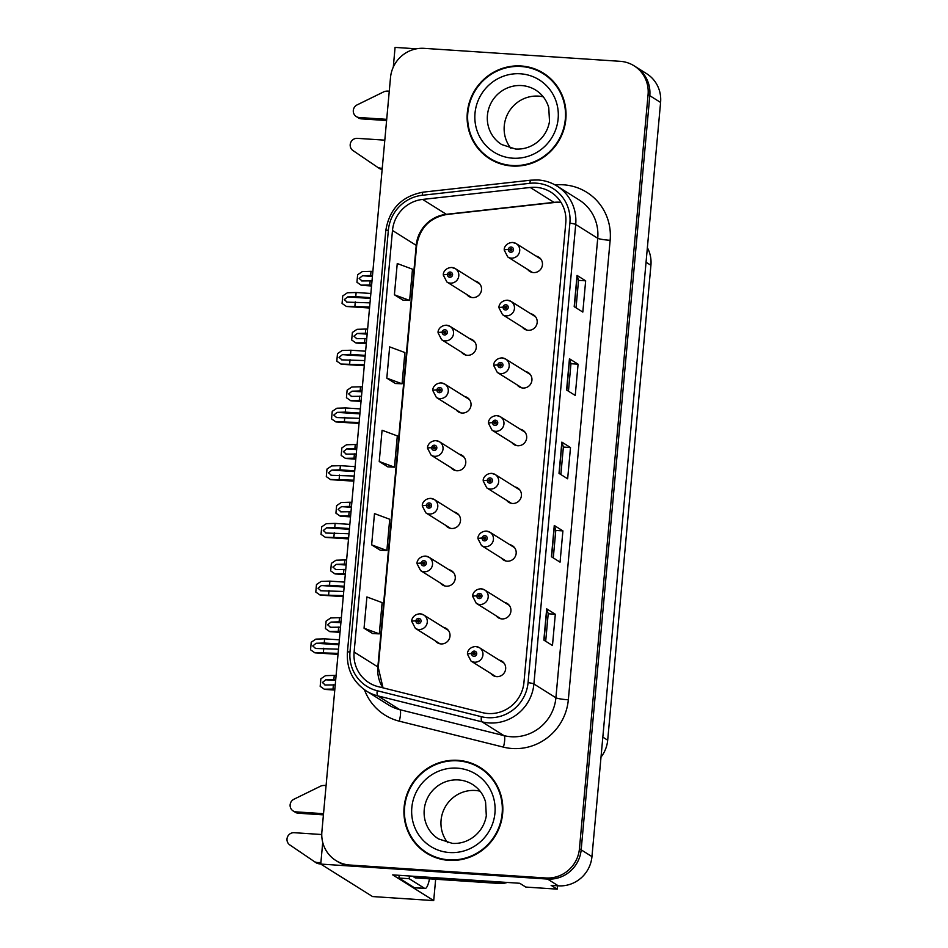 <?xml version="1.0" encoding="UTF-8"?>
<svg xmlns="http://www.w3.org/2000/svg" width="948" height="948" viewBox="0 0 948 948"><rect width="100%" height="100%" fill="white"/><g stroke="black" fill="none" stroke-linecap="round" stroke-linejoin="round"><path stroke-width="1.42" d="M450.94 467.601A8.425 8.177 -57.9 0 0 465.338 464.947A8.425 8.177 -57.9 0 0 459.342 454.222M445.69 525.334A8.425 8.177 -57.9 0 0 460.088 522.668A8.425 8.177 -57.9 0 0 454.08 511.956M456.201 409.88A8.425 8.177 -57.9 0 0 470.599 407.213A8.425 8.177 -57.9 0 0 464.591 396.501M461.451 352.158A8.425 8.177 -57.9 0 0 475.849 349.492A8.425 8.177 -57.9 0 0 469.841 338.78M466.7 294.437A8.425 8.177 -57.9 0 0 481.098 291.771A8.425 8.177 -57.9 0 0 475.102 281.058M440.441 583.056A8.425 8.177 -57.9 0 0 454.839 580.389A8.425 8.177 -57.9 0 0 448.831 569.677M496.1 615.762A8.425 8.177 -57.9 0 0 510.498 613.107A8.425 8.177 -57.9 0 0 504.49 602.383M501.35 558.04A8.425 8.177 -57.9 0 0 515.748 555.386A8.425 8.177 -57.9 0 0 509.74 544.662M506.599 500.319A8.425 8.177 -57.9 0 0 520.997 497.653A8.425 8.177 -57.9 0 0 515.001 486.94M511.861 442.598A8.425 8.177 -57.9 0 0 526.259 439.931A8.425 8.177 -57.9 0 0 520.251 429.219M517.11 384.876A8.425 8.177 -57.9 0 0 531.508 382.21A8.425 8.177 -57.9 0 0 525.5 371.498M522.36 327.155A8.425 8.177 -57.9 0 0 536.758 324.489A8.425 8.177 -57.9 0 0 530.761 313.764M527.621 269.422A8.425 8.177 -57.9 0 0 542.019 266.767A8.425 8.177 -57.9 0 0 536.011 256.043M435.179 640.777A8.425 8.177 -57.9 0 0 449.577 638.111A8.425 8.177 -57.9 0 0 443.581 627.398M490.839 673.495A8.425 8.177 -57.9 0 0 505.237 670.829A8.425 8.177 -57.9 0 0 499.241 660.116M435.653 879.246L433.71 900.6L392.709 874.885L519.741 883.275L525.784 887.067L557.187 889.141L551.144 885.361L558.325 885.835A31.592 30.644 -57.9 0 0 591.955 856.613L660.59 102.443A31.592 30.644 -57.9 0 0 646.595 73.66L635.8 66.893A31.592 30.644 -57.9 0 1 649.807 95.677A31.592 30.644 -57.9 0 0 635.8 66.893L634.07 65.803A31.592 30.644 -57.9 0 0 620.134 61.312L424.135 48.348A31.592 30.644 -57.9 0 0 390.505 77.57L321.882 831.74A31.592 30.644 -57.9 0 0 335.876 860.523A31.592 30.644 -57.9 0 0 349.812 865.026L545.811 877.978A31.592 30.644 -57.9 0 0 579.441 848.756L648.077 94.599A31.592 30.644 -57.9 0 0 634.07 65.803M557.495 885.776L557.187 889.141M416.468 48.81L395.079 47.4L393.29 67.118M579.441 848.756L581.171 849.835L649.807 95.677L581.171 849.835A31.592 30.644 -57.9 0 1 547.541 879.069A31.592 30.644 -57.9 0 0 581.171 849.835L591.955 856.613M433.71 900.6L372.54 896.559L320.756 864.078L547.541 879.069L351.542 866.105A31.592 30.644 -57.9 0 1 337.606 861.614L335.876 860.523M322.723 842.428L320.756 864.078M647.377 247.689A31.592 30.644 122.1 0 1 650.92 265.274L607.692 740.198A31.592 30.644 122.1 0 1 601.008 757.108M521.127 65.981A50.54 49.035 -57.9 0 0 469.829 100.903A50.54 49.035 -57.9 0 0 489.713 158.802A50.54 49.035 -57.9 0 0 512.015 166.007A50.54 49.035 -57.9 0 0 563.325 131.085A50.54 49.035 -57.9 0 0 543.429 73.174A50.54 49.035 -57.9 0 0 521.127 65.981M481.217 151.253A50.54 49.035 -57.9 0 0 490.59 159.335M457.931 760.332A50.54 49.035 -57.9 0 0 406.633 795.254A50.54 49.035 -57.9 0 0 426.529 853.153A50.54 49.035 -57.9 0 0 448.831 860.357A50.54 49.035 -57.9 0 0 500.129 825.435A50.54 49.035 -57.9 0 0 480.233 767.525A50.54 49.035 -57.9 0 0 457.931 760.332M418.032 845.604A50.54 49.035 -57.9 0 0 427.394 853.686M535.976 187.337A33.69 32.694 122.1 0 1 550.847 192.136A33.69 32.694 122.1 0 1 565.778 222.851L523.96 682.347A33.69 32.694 122.1 0 1 482.437 712.635L378.264 686.672A33.69 32.694 122.1 0 1 369.045 682.761A33.69 32.694 122.1 0 1 354.114 652.046L392.484 230.471A33.69 32.694 122.1 0 1 422.607 199.424L530.228 187.467A33.69 32.694 122.1 0 1 535.976 187.337M536.355 183.165A37.908 36.782 -57.9 0 0 529.885 183.308L422.263 195.276A37.908 36.782 -57.9 0 0 388.372 230.198L350.002 651.774A37.908 36.782 -57.9 0 0 377.174 690.725L481.347 716.688A37.908 36.782 -57.9 0 0 528.072 682.619L569.878 223.124A37.908 36.782 -57.9 0 0 536.355 183.165M543.844 640.09L552.471 645.505L555.315 614.245L546.688 608.829L543.844 640.09M545.692 641.263L548.205 613.759L546.866 609.019A8.425 0.948 -174.8 0 0 546.688 608.829M548.205 613.783L555.315 614.245M551.428 556.737L560.055 562.152L562.911 530.892L554.272 525.476L551.428 556.737M553.288 557.898L555.789 530.394L554.45 525.654A8.425 0.948 -174.8 0 0 554.272 525.476M555.789 530.418L562.911 530.892M574.192 306.666L582.819 312.082L585.663 280.821L577.036 275.418L574.192 306.666M576.04 307.839L578.541 280.335L577.202 275.595A8.425 0.948 -174.8 0 0 577.036 275.418M578.541 280.359L585.663 280.821M566.596 390.031L575.235 395.446L578.079 364.186L569.452 358.771L566.596 390.031M568.456 391.192L570.957 363.688L569.618 358.948A8.425 0.948 -174.8 0 0 569.452 358.771M570.957 363.712L578.079 364.186M559.012 473.384L567.651 478.799L570.495 447.539L561.856 442.124L559.012 473.384M560.872 474.545L563.373 447.041L562.034 442.301A8.425 0.948 -174.8 0 0 561.856 442.124M563.373 447.065L570.495 447.539M364.056 628.216L379.295 633.868L382.139 602.608L366.9 596.956L364.056 628.216L372.694 633.572M386.82 378.145L402.059 383.798L404.903 352.549L389.664 346.885L386.82 378.145L395.458 383.513M394.404 294.792L409.643 300.445L412.487 269.185L397.248 263.532L394.404 294.792L403.042 300.149M371.64 544.851L386.879 550.515L389.723 519.255L374.496 513.603L371.64 544.851L380.278 550.219M379.236 461.498L394.463 467.163L397.319 435.902L382.08 430.238L379.236 461.498L387.862 466.866M394.463 467.163L387.779 466.854M402.059 383.798L395.363 383.502M409.643 300.445L402.947 300.149M386.879 550.515L380.195 550.219M379.295 633.868L372.6 633.572M481.086 768.081A50.54 49.035 -57.9 0 0 469.746 763.164M544.282 73.731A50.54 49.035 -57.9 0 0 532.93 68.813M338.483 649.19L315.293 648.468M315.648 648.468L312.757 645.967L316.122 643.265L324.24 643.017L324.619 638.845L315.874 639.118L311.228 642.258L310.541 649.783L314.926 652.84L338.021 654.321M420.284 613.854A7.892 7.667 122.1 0 1 426.884 624.021A7.892 7.667 122.1 0 1 415.378 628.358L411.74 621.355A5.261 0.64 2.7 0 1 415.923 620.928A2.631 2.56 -57.9 0 0 418.258 623.594A2.631 2.56 -57.9 0 0 421.066 621.153A2.631 2.56 -57.9 0 0 418.732 618.38A2.631 2.56 -57.9 0 0 415.947 620.703L417.476 620.869A1.055 1.019 122.1 0 1 419.052 620.099A1.055 1.019 122.1 0 1 418.4 622.03A1.055 1.019 122.1 0 1 417.464 620.964L415.923 620.928M418.364 621.533L417.476 620.869M418.554 621.556A1.055 1.019 122.1 0 1 419.478 620.632M415.947 620.703L412.356 621.094M418.601 622.018A1.055 1.019 122.1 0 1 418.542 621.639L417.464 620.964M338.104 653.362L314.641 652.662M339.337 639.817L324.619 638.845M338.957 643.988L324.24 643.017M323.766 648.219L323.387 652.39M335.236 684.894L324.915 685.013M325.283 685.025L322.391 682.513L325.756 679.811L333.874 679.562L334.253 675.391L325.508 675.663L320.851 678.804L320.175 686.34L324.56 689.386L334.774 690.025M475.943 646.56A7.892 7.667 122.1 0 1 482.544 656.739A7.892 7.667 122.1 0 1 471.038 661.064L467.4 654.073A5.261 0.64 2.7 0 1 471.583 653.646A2.631 2.56 -57.9 0 0 473.917 656.312A2.631 2.56 -57.9 0 0 476.726 653.871A2.631 2.56 -57.9 0 0 474.391 651.098A2.631 2.56 -57.9 0 0 471.606 653.421L473.135 653.587A1.055 1.019 122.1 0 1 474.711 652.805A1.055 1.019 122.1 0 1 474.059 654.748A1.055 1.019 122.1 0 1 473.123 653.682L471.583 653.646M474.024 654.239L473.135 653.587M474.213 654.262A1.055 1.019 122.1 0 1 475.138 653.338M471.606 653.421L468.016 653.8M474.261 654.736A1.055 1.019 122.1 0 1 474.201 654.357L473.123 653.682M334.857 689.066L324.275 689.208M336.09 675.521L334.253 675.391M335.711 679.68L333.874 679.562M333.4 684.776L333.021 688.935M343.745 591.469L320.543 590.746M320.898 590.746L318.018 588.246L321.372 585.544L329.501 585.295L329.88 581.124L321.123 581.397L316.478 584.537L315.791 592.062L320.175 595.107L343.271 596.6M425.534 556.12A7.892 7.667 122.1 0 1 432.134 566.3A7.892 7.667 122.1 0 1 420.628 570.625L417.001 563.633A5.261 0.64 2.7 0 1 421.173 563.207A2.631 2.56 -57.9 0 0 423.507 565.873A2.631 2.56 -57.9 0 0 426.316 563.432A2.631 2.56 -57.9 0 0 423.981 560.659A2.631 2.56 -57.9 0 0 421.196 562.982L422.725 563.148A1.055 1.019 122.1 0 1 424.313 562.377A1.055 1.019 122.1 0 1 423.649 564.309A1.055 1.019 122.1 0 1 422.725 563.242L421.173 563.207M423.626 563.811L422.725 563.148M423.803 563.823A1.055 1.019 122.1 0 1 424.728 562.899M421.196 562.982L417.606 563.361M423.851 564.297A1.055 1.019 122.1 0 1 423.803 563.918L422.725 563.242M343.366 595.64L319.891 594.941M344.598 582.096L329.88 581.124M344.219 586.267L329.501 585.295M329.027 590.497L328.648 594.669M348.994 533.748L325.792 533.025M326.159 533.025L323.268 530.513L326.633 527.811L334.751 527.562L335.13 523.403L326.385 523.663L321.728 526.815L321.04 534.34L325.389 537.35M430.795 498.399A7.892 7.667 122.1 0 1 437.384 508.578A7.892 7.667 122.1 0 1 425.889 512.904L422.251 505.912A5.261 0.64 2.7 0 1 426.434 505.485A2.631 2.56 -57.9 0 0 428.769 508.14A2.631 2.56 -57.9 0 0 431.565 505.711A2.631 2.56 -57.9 0 0 429.243 502.938A2.631 2.56 -57.9 0 0 426.446 505.26L427.986 505.426A1.055 1.019 122.1 0 1 429.562 504.644A1.055 1.019 122.1 0 1 428.911 506.588A1.055 1.019 122.1 0 1 427.975 505.521L426.434 505.485M428.875 506.078L427.986 505.426M429.065 506.102A1.055 1.019 122.1 0 1 429.977 505.177M426.446 505.26L422.855 505.639M429.1 506.576A1.055 1.019 122.1 0 1 429.053 506.196L427.975 505.521M348.615 537.919L325.152 537.208M349.848 524.374L335.13 523.403M349.468 528.534L334.751 527.562M334.277 532.776L333.897 536.947M354.244 476.026L331.053 475.292M331.409 475.304L328.518 472.791L331.883 470.089L340 469.841L340.379 465.669L331.634 465.942L326.989 469.082L326.302 476.619L330.686 479.664L353.782 481.157L330.686 479.664M436.044 440.678A7.892 7.667 122.1 0 1 442.633 450.857A7.892 7.667 122.1 0 1 431.139 455.182L427.501 448.191A5.261 0.64 2.7 0 1 431.684 447.764A2.631 2.56 -57.9 0 0 434.018 450.419A2.631 2.56 -57.9 0 0 436.827 447.989A2.631 2.56 -57.9 0 0 434.492 445.216A2.631 2.56 -57.9 0 0 431.707 447.539L433.236 447.705A1.055 1.019 122.1 0 1 434.812 446.923A1.055 1.019 122.1 0 1 434.16 448.854A1.055 1.019 122.1 0 1 433.224 447.8L431.684 447.764M434.125 448.357L433.236 447.705M434.314 448.38A1.055 1.019 122.1 0 1 435.227 447.456M431.707 447.539L428.117 447.918M434.362 448.854A1.055 1.019 122.1 0 1 434.303 448.475L433.224 447.8M353.865 480.198L330.402 479.487M355.097 466.653L340.379 465.669M354.718 470.812L340 469.841M339.526 475.055L339.147 479.214M340.498 627.173L330.177 627.292M330.532 627.303L327.641 624.791L331.006 622.089L339.123 621.841L339.502 617.669L330.757 617.942L326.112 621.082L325.425 628.607L329.762 631.617M481.193 588.838A7.892 7.667 122.1 0 1 487.793 599.018A7.892 7.667 122.1 0 1 476.287 603.343L472.661 596.351A5.261 0.64 2.7 0 1 476.832 595.925A2.631 2.56 -57.9 0 0 479.167 598.579A2.631 2.56 -57.9 0 0 481.975 596.15A2.631 2.56 -57.9 0 0 479.641 593.377A2.631 2.56 -57.9 0 0 476.856 595.7L478.385 595.865A1.055 1.019 122.1 0 1 479.972 595.083A1.055 1.019 122.1 0 1 479.309 597.015A1.055 1.019 122.1 0 1 478.385 595.96L476.832 595.925M479.285 596.517L478.385 595.865M479.463 596.541A1.055 1.019 122.1 0 1 480.387 595.617M476.856 595.7L473.265 596.079M479.51 597.015A1.055 1.019 122.1 0 1 479.463 596.636L478.385 595.96M340.119 631.332L329.525 631.486M341.351 617.788L339.502 617.669M340.972 621.959L339.123 621.841M338.649 627.055L338.27 631.214M345.747 569.452L335.426 569.57M335.782 569.57L332.902 567.07L336.256 564.368L344.385 564.119L344.764 559.948L336.007 560.221L331.362 563.361L330.674 570.886L335.059 573.931L345.273 574.583L335.059 573.931M486.454 531.117A7.892 7.667 122.1 0 1 493.043 541.284A7.892 7.667 122.1 0 1 481.548 545.621L477.911 538.618A5.261 0.64 2.7 0 1 482.094 538.203A2.631 2.56 -57.9 0 0 484.428 540.858A2.631 2.56 -57.9 0 0 487.225 538.428A2.631 2.56 -57.9 0 0 484.902 535.644A2.631 2.56 -57.9 0 0 482.105 537.966L483.646 538.144A1.055 1.019 122.1 0 1 485.222 537.362A1.055 1.019 122.1 0 1 484.57 539.293A1.055 1.019 122.1 0 1 483.634 538.227L482.094 538.203M484.535 538.796L483.646 538.144M484.724 538.82A1.055 1.019 122.1 0 1 485.637 537.895M482.105 537.966L478.515 538.357M484.76 539.293A1.055 1.019 122.1 0 1 484.712 538.914L483.634 538.227M345.368 573.611L334.774 573.765M346.601 560.067L344.764 559.948M346.221 564.238L344.385 564.119M343.911 569.321L343.531 573.493M350.997 511.719L340.676 511.849M341.043 511.849L338.152 509.349L341.517 506.647L349.634 506.386L350.013 502.227L341.268 502.487L336.611 505.639L335.924 513.164L340.32 516.21L350.535 516.85M491.704 473.396A7.892 7.667 122.1 0 1 498.293 483.563A7.892 7.667 122.1 0 1 486.798 487.9L483.16 480.897A5.261 0.64 2.7 0 1 487.343 480.47A2.631 2.56 -57.9 0 0 489.678 483.136A2.631 2.56 -57.9 0 0 492.486 480.695A2.631 2.56 -57.9 0 0 490.152 477.922A2.631 2.56 -57.9 0 0 487.367 480.245L488.895 480.423A1.055 1.019 122.1 0 1 490.471 479.641A1.055 1.019 122.1 0 1 489.82 481.572A1.055 1.019 122.1 0 1 488.884 480.506L487.343 480.47M489.784 481.074L488.895 480.423M489.974 481.098A1.055 1.019 122.1 0 1 490.886 480.174M487.367 480.245L483.776 480.636M490.021 481.572A1.055 1.019 122.1 0 1 489.962 481.181L488.884 480.506M350.618 515.89L340.036 516.044M351.85 502.345L350.013 502.227M351.471 506.516L349.634 506.386M349.16 511.6L348.781 515.771M356.258 453.997L345.937 454.128M346.293 454.128L343.401 451.615L346.767 448.914L354.884 448.665L355.263 444.505L346.518 444.766L341.873 447.906L341.185 455.443L345.57 458.488L355.784 459.164M496.953 415.674A7.892 7.667 122.1 0 1 503.554 425.842A7.892 7.667 122.1 0 1 492.048 430.179L488.41 423.175A5.261 0.64 2.7 0 1 492.593 422.749A2.631 2.56 -57.9 0 0 494.927 425.415A2.631 2.56 -57.9 0 0 497.736 422.974A2.631 2.56 -57.9 0 0 495.401 420.201A2.631 2.56 -57.9 0 0 492.616 422.524L494.145 422.69A1.055 1.019 122.1 0 1 495.733 421.919A1.055 1.019 122.1 0 1 495.069 423.851A1.055 1.019 122.1 0 1 494.133 422.784L492.593 422.749M495.046 423.353L494.145 422.69M495.223 423.365A1.055 1.019 122.1 0 1 496.148 422.453M492.616 422.524L489.026 422.915M495.271 423.839A1.055 1.019 122.1 0 1 495.223 423.46L494.133 422.784M355.879 458.168L345.285 458.311M357.112 444.624L355.263 444.505M356.732 448.795L354.884 448.665M354.41 453.879L354.031 458.05M386.606 120.526L361.425 118.867L359.268 117.516L386.713 119.33M384.817 140.162L357.372 138.349A6.719 6.518 122.1 0 0 352.976 150.554L379.496 168.566A10.535 10.215 -57.9 0 0 382.151 169.443M377.34 167.215A10.535 10.215 -57.9 0 0 382.257 168.234M359.268 117.516A6.719 6.518 122.1 0 1 357.123 104.884L384.224 91.612A10.535 10.215 -57.9 0 1 389.261 91.257M356.306 116.557L358.463 117.907A6.719 6.518 -57.9 0 0 361.425 118.867M323.41 814.877L298.241 813.218L296.084 811.867L323.517 813.68M500.817 882.031A21.057 20.429 122.1 0 1 497.238 882.114L413.103 876.545A21.057 20.429 -57.9 0 0 413.15 876.236M413.103 876.545L415.26 877.895L499.406 883.465A21.057 20.429 -57.9 0 0 507.227 882.458M429.515 878.843A21.057 4.515 -86.2 0 1 425.036 888.489A21.057 4.515 -86.2 0 1 424.526 888.323L409.204 878.713L398.942 878.038A21.057 4.515 93.8 0 0 399.155 875.312M425.036 888.489L414.774 887.814A21.057 4.515 -86.2 0 1 414.264 887.648L398.942 878.038M409.418 875.988A21.057 4.515 -86.2 0 1 409.204 878.713M321.739 834.524L294.188 832.7A6.719 6.518 122.1 0 0 289.78 844.905L316.312 862.917A10.535 10.215 -57.9 0 0 320.768 863.948M314.155 861.566A10.535 10.215 -57.9 0 0 320.922 862.325M296.084 811.867A6.719 6.518 122.1 0 1 293.939 799.235L321.028 785.963A10.535 10.215 -57.9 0 1 326.076 785.608M293.11 810.907L295.278 812.258A6.719 6.518 -57.9 0 0 298.241 813.218M521.08 66.502A50.007 48.526 122.1 0 1 543.145 73.624A50.007 48.526 122.1 0 1 562.828 130.931A50.007 48.526 122.1 0 1 512.062 165.485A50.007 48.526 122.1 0 1 489.998 158.363A50.007 48.526 122.1 0 1 470.315 101.057A50.007 48.526 122.1 0 1 521.08 66.502M543.145 73.624L544.875 74.702A50.007 48.526 122.1 0 1 553.644 81.812M510.936 148.362A32.114 31.154 122.1 0 1 507.915 113.511A32.114 31.154 122.1 0 1 538.452 96.127A32.114 31.154 122.1 0 1 543.263 96.826M501.942 164.253A50.007 48.526 122.1 0 1 491.728 159.442L489.998 158.363M457.884 760.853A50.007 48.526 122.1 0 1 479.961 767.975A50.007 48.526 122.1 0 1 499.643 825.281A50.007 48.526 122.1 0 1 448.878 859.836A50.007 48.526 122.1 0 1 426.801 852.714A50.007 48.526 122.1 0 1 407.119 795.408A50.007 48.526 122.1 0 1 457.884 760.853M479.961 767.975L481.679 769.053A50.007 48.526 122.1 0 1 490.46 776.163M447.752 842.713A32.114 31.154 122.1 0 1 444.731 807.862A32.114 31.154 122.1 0 1 475.268 790.478A32.114 31.154 122.1 0 1 480.079 791.177M438.746 858.604A50.007 48.526 122.1 0 1 428.532 853.793L426.801 852.714M359.505 418.305L336.303 417.57M336.659 417.582L333.779 415.07L337.132 412.368L345.262 412.119L345.641 407.948L336.884 408.221L332.238 411.361L331.551 418.898L335.936 421.943L359.031 423.436L335.936 421.943M441.294 382.956A7.892 7.667 122.1 0 1 447.894 393.124A7.892 7.667 122.1 0 1 436.388 397.461L432.75 390.458A5.261 0.64 2.7 0 1 436.933 390.043A2.631 2.56 -57.9 0 0 439.268 392.697A2.631 2.56 -57.9 0 0 442.076 390.268A2.631 2.56 -57.9 0 0 439.742 387.483A2.631 2.56 -57.9 0 0 436.957 389.806L438.486 389.984A1.055 1.019 122.1 0 1 440.073 389.201A1.055 1.019 122.1 0 1 439.41 391.133A1.055 1.019 122.1 0 1 438.474 390.066L436.933 390.043M439.386 390.635L438.486 389.984M439.564 390.659A1.055 1.019 122.1 0 1 440.488 389.735M436.957 389.806L433.366 390.197M439.611 391.133A1.055 1.019 122.1 0 1 439.564 390.742L438.474 390.066M359.126 422.464L335.651 421.765M360.359 408.92L345.641 407.948M359.979 413.091L345.262 412.119M344.788 417.333L344.408 421.493M364.755 360.572L341.553 359.849M341.92 359.849L339.029 357.349L342.394 354.647L350.511 354.398L350.89 350.227L342.145 350.499L337.488 353.64L336.801 361.164L341.15 364.174M446.555 325.235A7.892 7.667 122.1 0 1 453.144 335.402A7.892 7.667 122.1 0 1 441.649 339.74L438.012 332.736A5.261 0.64 2.7 0 1 442.183 332.31A2.631 2.56 -57.9 0 0 444.529 334.976A2.631 2.56 -57.9 0 0 447.326 332.535A2.631 2.56 -57.9 0 0 445.003 329.762A2.631 2.56 -57.9 0 0 442.206 332.084L443.735 332.25A1.055 1.019 122.1 0 1 445.323 331.48A1.055 1.019 122.1 0 1 444.671 333.412A1.055 1.019 122.1 0 1 443.735 332.345L442.183 332.31M444.636 332.914L443.735 332.25M444.825 332.938A1.055 1.019 122.1 0 1 445.738 332.013M442.206 332.084L438.616 332.475M444.861 333.4A1.055 1.019 122.1 0 1 444.813 333.021L443.735 332.345M364.376 364.743L340.913 364.044M365.608 351.198L350.89 350.227M365.229 355.37L350.511 354.398M350.037 359.6L349.658 363.771M370.004 302.85L346.814 302.128M347.169 302.128L344.278 299.627L347.643 296.925L355.761 296.677L356.14 292.505L347.395 292.778L342.749 295.918L342.062 303.443L346.447 306.488L369.542 307.981M451.805 267.502A7.892 7.667 122.1 0 1 458.394 277.681A7.892 7.667 122.1 0 1 446.899 282.006L443.261 275.015A5.261 0.64 2.7 0 1 447.444 274.588A2.631 2.56 -57.9 0 0 449.779 277.254A2.631 2.56 -57.9 0 0 452.575 274.813A2.631 2.56 -57.9 0 0 450.253 272.04A2.631 2.56 -57.9 0 0 447.468 274.363L448.996 274.529A1.055 1.019 122.1 0 1 450.573 273.759A1.055 1.019 122.1 0 1 449.921 275.69A1.055 1.019 122.1 0 1 448.985 274.624L447.444 274.588M449.885 275.193L448.996 274.529M450.075 275.204A1.055 1.019 122.1 0 1 450.987 274.292M447.468 274.363L443.877 274.742M450.122 275.678A1.055 1.019 122.1 0 1 450.063 275.299L448.985 274.624M369.625 307.022L346.162 306.322M370.858 293.477L356.14 292.505M370.478 297.648L355.761 296.677M355.287 301.879L354.908 306.05M361.508 396.276L351.187 396.394M351.542 396.406L348.663 393.894L352.016 391.192L360.145 390.943L360.524 386.772L351.767 387.045L347.122 390.185L346.435 397.722L350.819 400.767L361.034 401.407L350.819 400.767M502.215 357.941A7.892 7.667 122.1 0 1 508.803 368.12A7.892 7.667 122.1 0 1 497.309 372.446L493.671 365.454A5.261 0.64 2.7 0 1 497.842 365.027A2.631 2.56 -57.9 0 0 500.189 367.694A2.631 2.56 -57.9 0 0 502.985 365.253A2.631 2.56 -57.9 0 0 500.663 362.48A2.631 2.56 -57.9 0 0 497.866 364.802L499.395 364.968A1.055 1.019 122.1 0 1 500.982 364.186A1.055 1.019 122.1 0 1 500.331 366.129A1.055 1.019 122.1 0 1 499.395 365.063L497.842 365.027M500.295 365.632L499.395 364.968M500.485 365.644A1.055 1.019 122.1 0 1 501.397 364.719M497.866 364.802L494.275 365.181M500.52 366.118A1.055 1.019 122.1 0 1 500.473 365.738L499.395 365.063M361.129 400.447L350.535 400.589M362.361 386.903L360.524 386.772M361.982 391.062L360.145 390.943M359.671 396.157L359.292 400.317M366.757 338.555L356.436 338.673M356.792 338.685L353.912 336.173L357.266 333.471L365.395 333.222L365.774 329.051L357.029 329.323L352.372 332.464L351.684 340L356.069 343.046L366.295 343.686L356.069 343.046M507.464 300.22A7.892 7.667 122.1 0 1 514.053 310.399A7.892 7.667 122.1 0 1 502.559 314.724L498.921 307.733A5.261 0.64 2.7 0 1 503.104 307.306A2.631 2.56 -57.9 0 0 505.438 309.96A2.631 2.56 -57.9 0 0 508.235 307.531A2.631 2.56 -57.9 0 0 505.912 304.758A2.631 2.56 -57.9 0 0 503.127 307.081L504.656 307.247A1.055 1.019 122.1 0 1 506.232 306.465A1.055 1.019 122.1 0 1 505.58 308.396A1.055 1.019 122.1 0 1 504.644 307.342L503.104 307.306M505.545 307.899L504.656 307.247M505.734 307.922A1.055 1.019 122.1 0 1 506.647 306.998M503.127 307.081L499.537 307.46M505.782 308.396A1.055 1.019 122.1 0 1 505.722 308.017L504.644 307.342M366.378 342.714L355.796 342.868M367.611 329.169L365.774 329.051M367.231 333.341L365.395 333.222M364.921 338.436L364.542 342.595M372.007 280.833L361.698 280.952M362.053 280.952L359.162 278.451L362.527 275.75L370.644 275.501L371.024 271.329L362.278 271.602L357.633 274.742L356.946 282.267L361.33 285.312L371.545 285.988M512.714 242.498A7.892 7.667 122.1 0 1 519.314 252.666A7.892 7.667 122.1 0 1 507.808 257.003L504.17 249.999A5.261 0.64 2.7 0 1 508.353 249.585A2.631 2.56 -57.9 0 0 510.688 252.239A2.631 2.56 -57.9 0 0 513.496 249.81A2.631 2.56 -57.9 0 0 511.162 247.025A2.631 2.56 -57.9 0 0 508.377 249.348L509.906 249.525A1.055 1.019 122.1 0 1 511.482 248.743A1.055 1.019 122.1 0 1 510.83 250.675A1.055 1.019 122.1 0 1 509.894 249.608L508.353 249.585M510.794 250.177L509.906 249.525M510.984 250.201A1.055 1.019 122.1 0 1 511.908 249.277M508.377 249.348L504.786 249.739M511.031 250.675A1.055 1.019 122.1 0 1 510.972 250.296L509.894 249.608M371.628 284.993L361.046 285.147M372.86 271.448L371.024 271.329M372.481 275.619L370.644 275.501M370.17 280.703L369.791 284.874M660.59 102.443L648.077 94.599M558.325 885.835L545.811 877.978M607.692 740.198L602.833 737.141M650.92 265.274L646.05 262.229M560.979 202.327A33.69 32.694 -57.9 0 0 559.711 202.22A33.69 32.694 -57.9 0 0 553.964 202.351L446.342 214.307A33.69 32.694 -57.9 0 0 416.219 245.354L377.849 666.93A33.69 32.694 -57.9 0 0 382.885 687.821M555.149 184.967A52.65 51.085 122.1 0 1 610.145 240.306L568.326 699.802A10.535 1.185 5.2 0 1 555.907 697.775L597.726 238.28A42.115 40.859 -57.9 0 0 579.05 199.886L557.045 186.081A42.115 40.859 122.1 0 1 575.709 224.475A10.535 1.185 -174.8 0 0 569.878 223.124M568.326 699.802A52.65 51.085 122.1 0 1 512.276 748.517A52.65 51.085 122.1 0 1 503.435 747.131L399.262 721.167A52.65 51.085 122.1 0 1 364.47 689.753M511.067 736.738A42.115 40.859 -57.9 0 0 555.907 697.775L533.902 683.97A42.115 40.859 122.1 0 1 481.987 721.831L377.814 695.868A42.115 40.859 122.1 0 1 366.295 690.974L388.313 704.779A42.115 40.859 -57.9 0 0 399.819 709.673L503.992 735.636A42.115 40.859 -57.9 0 0 511.067 736.738M557.045 186.081C551.286 182.502 545.005 180.464 538.203 179.99L530.963 180.156A10.535 2.014 83.7 0 0 529.885 183.308M530.963 180.156L423.329 192.124C401.822 196.082 389.296 208.951 385.777 230.731A10.535 1.185 5.2 0 1 388.372 230.198M350.002 651.774A10.535 1.185 -174.8 0 0 347.406 652.307C346.506 668.885 352.798 681.766 366.295 690.974M377.174 690.725A10.535 2.429 104 0 0 377.814 695.868L399.819 709.673A10.535 2.429 -76 0 1 399.262 721.167M423.329 192.124A10.535 2.014 83.7 0 0 422.263 195.276M481.347 716.688A10.535 2.429 104 0 0 481.987 721.831L503.992 735.636A10.535 2.429 -76 0 1 503.435 747.131M528.072 682.619A10.535 1.185 5.2 0 1 533.902 683.97L575.709 224.475L597.726 238.28A10.535 1.185 5.2 0 0 610.145 240.306M349.812 865.026L351.542 866.105M354.114 652.046L377.849 666.93A18.948 2.121 5.2 0 1 378.252 667.428L383.028 687.857M530.228 187.467L553.964 202.351A18.948 3.638 -96.3 0 0 554.533 202.505L446.899 214.461A18.948 3.638 -96.3 0 1 446.342 214.307L422.607 199.424M392.484 230.471L416.219 245.354A18.948 2.121 5.2 0 1 416.622 245.852L378.252 667.428M559.202 473.49L562.034 442.301M566.786 390.138L569.618 358.948M574.37 306.785L577.202 275.595M551.606 556.855L554.45 525.654M544.022 640.208L546.866 609.019M338.886 644.77L316.122 643.265M335.639 680.463L325.756 679.811M344.148 587.049L321.372 585.544M348.532 538.879L325.365 537.35M349.397 529.316L326.633 527.811M354.647 471.594L331.883 470.089M329.809 631.664L340.024 632.34L329.738 631.617M340.901 622.741L331.006 622.089M346.15 565.02L336.256 564.368M351.4 507.299L341.517 506.647M355.784 459.128L345.499 458.453M356.661 449.577L346.767 448.914M497.238 882.114L499.406 883.465M424.526 888.323L414.264 887.648M535.798 90.143A32.114 31.154 -57.9 0 0 521.625 85.569A32.114 31.154 -57.9 0 0 489.026 107.752A32.114 31.154 -57.9 0 0 501.67 144.546L515.582 149.037C523.64 149.488 530.975 147.118 537.587 141.939C544.069 136.559 548.039 129.746 549.508 121.474L548.762 107.634C546.546 100.085 542.22 94.255 535.798 90.143M520.416 73.79A42.636 41.38 122.1 0 1 558.135 118.737A42.636 41.38 122.1 0 1 512.726 158.186A42.636 41.38 122.1 0 1 475.007 113.239A42.636 41.38 122.1 0 1 520.416 73.79M472.602 784.494A32.114 31.154 -57.9 0 0 458.429 779.92A32.114 31.154 -57.9 0 0 425.83 802.103A32.114 31.154 -57.9 0 0 438.474 838.897L452.397 843.388C460.444 843.839 467.779 841.469 474.391 836.29C480.873 830.91 484.843 824.096 486.312 815.825L485.577 801.984C483.361 794.436 479.036 788.618 472.602 784.494M457.22 768.141A42.636 41.38 122.1 0 1 494.939 813.088A42.636 41.38 122.1 0 1 449.542 852.536A42.636 41.38 122.1 0 1 411.823 807.601A42.636 41.38 122.1 0 1 457.22 768.141M359.908 413.873L337.132 412.368M364.293 365.703L341.126 364.174M365.158 356.152L342.394 354.647M370.407 298.43L347.643 296.925M361.911 391.844L352.016 391.192M367.16 334.123L357.266 333.471M371.545 285.964L361.259 285.277M372.41 276.401L362.527 275.75M385.777 230.731L347.406 652.307M446.899 214.461C429.717 217.613 419.62 228.077 416.622 245.852M554.533 202.505L561.062 202.445M448.392 630.42L423.768 614.979L420.154 613.806C413.209 614.138 411.598 619.719 411.799 620.679M440.002 643.799L415.378 628.358M338.021 654.357L314.926 652.84M504.052 663.138L479.427 647.685L475.813 646.524C468.869 646.856 467.257 652.437 467.459 653.397M495.662 676.516L471.038 661.064M334.774 690.061L324.56 689.386M453.654 572.699L429.029 557.246L425.415 556.085C418.459 556.417 416.847 561.998 417.061 562.958M445.252 586.077L420.628 570.625M343.271 596.636L320.175 595.107M458.903 514.977L434.279 499.525L430.665 498.364C423.709 498.695 422.109 504.277 422.31 505.237M450.513 528.356L425.889 512.904M348.52 538.914L325.437 537.386M464.153 457.244L439.528 441.804L435.914 440.63C428.97 440.974 427.358 446.555 427.56 447.503M455.763 470.623L431.139 455.182M509.313 605.405L484.689 589.964L481.074 588.791C474.119 589.135 472.507 594.716 472.72 595.676M500.911 618.795L476.287 603.343M514.563 547.683L489.938 532.243L486.324 531.07C479.368 531.401 477.768 536.983 477.97 537.943M506.173 561.062L481.548 545.621M519.812 489.962L495.188 474.521L491.574 473.348C484.629 473.68 483.018 479.261 483.219 480.221M511.422 503.341L486.798 487.9M350.535 516.885L340.32 516.21M525.074 432.241L500.437 416.788L496.835 415.627C489.879 415.959 488.267 421.54 488.481 422.5M516.672 445.619L492.048 430.179M469.414 399.523L444.778 384.082L441.176 382.909C434.22 383.241 432.608 388.822 432.821 389.782M461.012 412.901L436.388 397.461M474.664 341.801L450.039 326.361L446.425 325.188C439.469 325.519 437.869 331.101 438.071 332.061M466.274 355.18L441.649 339.74M364.281 365.738L341.185 364.222M479.913 284.08L455.289 268.628L451.675 267.466C444.731 267.798 443.119 273.38 443.32 274.339M471.523 297.459L446.899 282.006M369.542 308.017L346.447 306.488M530.323 374.519L505.699 359.067L502.084 357.906C495.129 358.237 493.529 363.819 493.73 364.779M521.933 387.898L497.309 372.446M535.573 316.798L510.948 301.346L507.334 300.184C500.39 300.516 498.778 306.097 498.98 307.057M527.183 330.177L502.559 314.724M540.822 259.065L516.198 243.624L512.595 242.451C505.639 242.795 504.028 248.364 504.241 249.324M532.432 272.443L507.808 257.003"/></g></svg>
